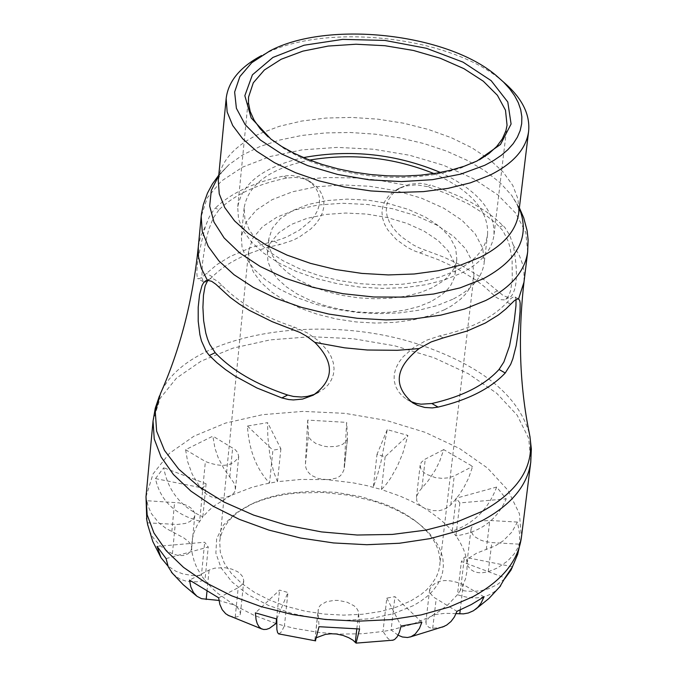 <?xml version="1.0" encoding="UTF-8"?>
<svg xmlns="http://www.w3.org/2000/svg" width="677" height="677" viewBox="0 0 677 677"><rect width="100%" height="100%" fill="white"/><g stroke="black" fill="none" stroke-linecap="round" stroke-linejoin="round"><path stroke-width="0.51" stroke-dasharray="3.38 2.54" d="M410.694 401.495L406.665 399.345L402.113 395.833L398.279 391.365L395.512 386.102L394.132 380.305L394.217 374.364L395.817 368.339L398.838 362.373L403.103 356.779L413.799 347.428L426.671 340.201L439.669 335.885C470.27 329.056 492.763 317.835 507.149 302.221L510.89 298.515L513.682 296.805L515.112 297.017L516.035 299.488M207.847 280.261L210.42 278.687L213.644 279L217.512 281.226L221.768 285.135C238.516 302.661 262.828 316.709 294.707 327.262L307.214 332.83L318.842 341.056L327.82 350.957L331.138 356.644L333.27 362.61L334.057 368.576L333.448 374.296L331.442 379.805L328.15 384.824L323.784 389.08L314.864 394.251M218.866 209.946L213.187 218.189L208.609 229.875L205.359 243.204L202.381 263.768L201.881 277.866L203.337 281.776L205.072 282.148L206.849 281.454L212.392 276.825C227.574 261.652 250.101 250.888 279.982 244.532L292.735 240.369L299.183 237.145L310.692 229.046L315.592 224.121L319.654 218.603L322.48 212.713L323.894 206.773L323.809 200.883L322.286 195.154L319.409 189.966L315.516 185.583L309.414 181.275L302.881 178.61L295.764 177.399L286.76 178.026C256.735 184.279 234.107 194.917 218.866 209.946L215.455 208L213.847 209.768L209.278 216.928L205.453 226.236C198.073 254.408 195.458 271.815 197.616 278.475L199.156 278.746L201.475 277.621L217.19 264.445L230.188 256.507L250.625 247.697L280.396 239.396L286.853 236.933L299.403 230.146L310.218 221.21L314.466 216.005L317.598 210.42L319.366 204.556L319.62 198.7L318.342 193.08L315.702 188.003L311.919 183.619L307.256 180.065L301.138 177.179L291.525 175.402L283.367 176.105C253.562 182.477 230.925 193.114 215.455 208M427.314 186.598L416.499 184.787L405.591 186.031L397.737 189.044L392.711 192.268L388.285 196.406L384.883 201.323L382.742 206.747L381.972 212.383L382.59 218.265L384.536 224.146L387.676 229.765L396.316 239.506L407.588 247.554L413.715 250.642L438.468 259.748L455.646 267.711L475.694 279.914L484.309 286.591L496.436 297.516L500.642 299.699L504.204 299.877L507.589 297.482L509.239 294.63L510.576 290.653L512.277 280.109L512.117 259.943L509.916 247.029L508.088 240.978L502.952 230.747L496.156 223.469L483.547 213.399L468.746 204.149L446.092 193.351L427.314 186.598L430.47 185.083L420.095 183.247L409.585 184.262L401.182 187.402L396.104 190.677L391.839 194.781L388.632 199.605L386.719 204.97L386.228 210.665L387.159 216.42L389.377 222.039L392.685 227.387L396.874 232.389L401.774 236.992L413.038 244.795L419.139 247.867L443.833 257.15L460.91 265.139L480.975 277.282L503.163 295.527L507.911 297.347L510.898 296.661C517.363 288.901 518.117 271.629 513.158 244.837L509.612 235.105L504.788 227.404L495.276 218.527L486.551 211.926L471.742 202.702L460.817 197.066L443.071 189.492L430.47 185.083M413.334 605.636L393.422 613.709L370.057 618.736L344.5 620.428L318.114 618.685L292.346 613.607L268.574 605.466L248.087 594.711L231.974 581.932L221.049 567.834L215.878 553.16L216.665 538.697L223.325 525.191L235.469 513.344L252.436 503.73L262.566 499.888L273.559 496.791L285.288 494.472L297.575 492.966L323.234 492.458L349.205 495.285L374.161 501.285L385.839 505.397L396.798 510.179L406.869 515.561L415.94 521.493L423.108 527.205L429.286 533.231L434.414 539.51L438.425 545.975L441.286 552.559L442.944 559.194L443.393 565.803L442.614 572.319L440.609 578.674L437.401 584.793L433.026 590.615L427.509 596.065L420.925 601.091L413.334 605.636M410.914 600.846L420.908 594.584L426.493 589.921L431.164 584.92L436.369 576.88L438.594 571.236L439.796 565.43C441.226 548.929 432.451 533.611 413.478 519.504L404.711 513.767L394.962 508.554L384.358 503.933L361.188 496.681L336.384 492.382L311.242 491.248L287.048 493.355L275.708 495.598L265.062 498.594L255.263 502.317C233.7 512.024 221.844 525.09 219.703 541.524L220.313 552.229L224.239 562.976L231.373 573.453L241.528 583.329L254.391 592.299L269.59 600.084L286.65 606.431L305.048 611.145L324.215 614.073L343.552 615.131L362.466 614.267L380.347 611.534L396.671 607.015L410.914 600.846M444.628 309.702L430.09 315.567L413.419 319.832L395.123 322.362L375.777 323.073L355.975 321.93L336.342 318.977L317.479 314.314L299.979 308.069L284.374 300.461L271.155 291.711L260.704 282.106L253.342 271.951L249.263 261.542L248.569 251.201L252.766 238.321L262.464 226.736L277.155 217.029L296.052 209.667L318.19 205.004L342.46 203.261L367.653 204.513L392.533 208.702L415.864 215.616L436.487 224.925L453.362 236.171L465.624 248.806L472.614 262.202L473.942 275.683L472.749 281.277L469.009 289.35L465.243 294.444L460.495 299.251L451.627 305.818L444.628 309.702M398.093 635.204L391.12 629.991L383.004 631.472L387.633 638.166L389.58 639.63L392.245 640.315M278.907 633.943L281.344 631.946L284.425 625.903L276.631 623.669M172.694 573.707L179.82 579.03L186.649 581.331L196.762 581.831L204.962 580.316L201.407 575.518L193.275 575.645L182.934 573.927L175.927 571.278L167.938 566.048M147.781 525.301L150.294 532.63L152.943 537.386L160.136 545.713L167.16 550.917L172.423 553.718L178.237 555.529L183.738 555.504L188.164 553.752L190.906 550.79L191.608 548.455L192.124 539.797L194.071 532.114L197.439 524.709L202.855 516.822C180.818 506.938 167.778 490.58 163.741 467.739L155.465 478.597C160.246 500.54 174.971 514.715 199.639 521.129L202.872 488.058L206.087 483.767L163.741 467.739M206.087 483.767L202.855 516.822L209.091 510.238L214.601 505.617L232.431 494.506L234.521 492.128L235.342 489.92L235.122 486.061L233.658 482.481L224.045 468.958L218.121 457.508L214.939 448.174L212.883 436.14L185.591 449.706L187.673 461.782L192.192 474.137L200.578 488.083L204.056 492.196L207.568 494.963L211.622 496.943L215.98 498.06L224.595 497.874L251.353 487.558L263.294 484.368L277.477 481.677L273.72 472.089L269.861 455.409L267.787 436.504L267.601 422.643L247.427 426.053C248.95 449.883 256.312 468.882 269.522 483.048L272.916 450.171L280.887 448.817L267.601 422.643M280.887 448.817L277.477 481.677L300.867 479.443L329.293 479.629L336.757 477.996L339.744 476.286L342.037 473.976L344.051 469.508L346.649 422.38L307.68 420.095L305.437 463.88L305.843 467.604L307.197 471.006L310.971 475.178L318.528 478.614L352.996 482.828L366.629 485.578L381.464 489.53L386.068 484.504L390.671 478.114L397.221 466.445L402.747 453.412L407.909 435.429L387.244 429.641L380.99 461.875L377.664 474.45L373.315 487.228L376.979 454.411L385.154 456.704L407.909 435.429M385.154 456.704L381.464 489.53L400.234 496.173L411.87 501.395L424.403 508.131L432.671 510.602L439.398 510.61L443.689 509.527L449.257 506.328L452.896 502.664L458.981 495.065L464.143 486.983L468.594 478.089L472.656 466.411L443.731 449.604L439.686 461.257L435.252 470.126L428.169 480.797L419.046 491.417L416.677 496.199L416.702 500.658L419.452 504.839L432.493 513.513L441.26 520.291L448.885 527.459L455.951 535.854C480.382 532.283 497.13 519.961 506.193 498.89L496.647 487.042C488.447 509.096 473.638 523.795 452.228 531.157L456.137 498.23L459.861 502.909L506.193 498.89M504.61 578.869L497.104 584.75L488.176 588.846L481.533 590.547L474.797 591.326L467.528 591.241L460.445 590.259L457.44 594.677C474.975 600.736 489.014 598.231 499.584 587.171M479.409 159.823L461.206 167.888L448.157 171.738L433.982 174.641L418.911 176.528L403.187 177.382L387.049 177.188L370.759 175.935L354.587 173.659L338.788 170.384L323.606 166.178L309.296 161.092L296.077 155.219L284.154 148.652L268.109 136.864M440.414 172.466C477.378 189.992 495.226 210.885 493.965 235.156C491.849 250.498 480.788 263.235 460.8 273.364L444.29 279.973L425.342 284.78L404.55 287.623L382.547 288.41L360.012 287.116L337.662 283.781L316.193 278.501L296.272 271.452L278.518 262.854L263.463 252.978L251.573 242.146L243.178 230.688L238.524 218.959L237.712 207.323C241.697 183.349 263.615 166.77 303.474 157.589M503.231 81.799L501.818 80.622C449.562 35.864 323.877 22.206 263.235 54.702L261.593 55.548M387.244 429.641L376.979 454.411M247.427 426.053L272.916 450.171M155.465 478.597L202.872 488.058M166.077 558.601L208.245 547.024L204.682 542.235L157.089 546.398M229.275 615.892L235.215 617.179L238.854 616.392L240.039 615.097L240.437 613.227L238.998 609.385L235.875 606.194L217.715 593.28L211.766 587.848L204.962 580.316L208.245 547.024M147.315 522.822L177.366 524.48L185.38 523.448L190.22 521.459L194.155 517.558L194.841 515.273L194.536 512.675L192.099 508.901L187.571 505.668L179.253 502.884L146.824 500.709L148.111 506.21L151.546 513.818L158.917 522.932L166.237 528.534L183.687 537.826L188.291 541.372L190.355 543.851L191.464 546.39L192.234 553.651L194.307 561.656L196.821 567.639L201.407 575.518L204.682 542.235M276.791 619.023L287.953 592.493L279.576 590.09L255.398 612.863M421.873 622.281L394.936 596.649L386.795 598.113L383.004 631.472L362.533 633.731L341.225 634.095L319.629 632.563L294.774 628.425L284.425 625.903L287.953 592.493M276.546 618.964L279.576 590.09M456.07 613.624L444.882 613.328L435.565 614.479L412.462 624.211L391.12 629.991L394.936 596.649M386.795 598.113L401.131 626.047M512.514 566.717L464.422 557.112L461.409 561.504L504.974 577.938M459.861 502.909L455.951 535.854L459.751 541.642L463.635 549.504L465.624 555.462L467.756 565.972L470.71 569.518L473.765 571.363L477.505 572.539L481.702 572.877L488.252 571.76L497.383 567.986L507.648 560.988L513.953 554.226L518.387 546.881L519.657 542.624L519.53 533.163L517.423 522.069L511.88 532.088L503.223 540.805L495.378 545.806L476.532 553.227L469.356 557.806L467.045 562.172L466.961 571.32L465.446 579.072L460.445 590.259L464.422 557.112M442.47 627.105L432.705 628.341L429.303 627.621L426.205 624.964L426.019 621.494L429.21 617.339L440.118 610.73L448.022 604.679L457.44 594.677L461.409 561.504M146.824 500.709L146.52 518.26M276.072 623.5L253.858 615.241L234.191 605.052L218.967 600.448M317.132 637.446L314.898 639.799L315.397 640.84M496.647 487.042L456.137 498.23M517.423 522.069L489.818 520.478L481.906 520.96L476.896 522.517L473.223 524.946L471.251 528.018L470.997 530.446L472.656 534.432L475.093 536.903L480.391 540.001L484.724 541.482L491.807 542.599L519.521 544.19M443.731 449.604L424.648 459.412L421.322 462.289L420.146 465.243L420.925 469.034L424.005 472.648L426.307 474.238L435.345 477.623L442.216 478.368L448.775 477.793L454.225 475.948L472.656 466.411M307.68 420.095L308.5 434.972L309.084 437.308L310.574 439.585L315.914 443.562L323.538 446.143L327.761 446.752L336.054 446.448L339.727 445.551L342.841 444.214L346.852 440.465L347.589 437.249L346.649 422.38M185.591 449.706L205.385 461.502C222.005 467.892 233.108 466.267 238.71 456.637L237.771 452.651L235.046 449.52L212.883 436.14M218.663 597.816L238.888 587.331L242.51 584.166L243.762 580.917L242.95 576.973L239.819 573.267L237.492 571.642L231.678 569.086L224.908 567.707L214.719 568.147L209.083 570.068L189.526 580.104M359.605 628.992L358.598 612.956L357.964 610.459L356.407 608.022L353.995 605.771L347.123 602.217L338.618 600.457L334.252 600.364L326.289 601.777L320.568 605.069L318.909 607.244L318.139 610.671L319.019 626.699M484.03 596.852L463.28 584.547C446.524 577.963 435.328 579.58 429.683 589.379L430.648 593.712L433.593 597.139L456.941 611.331M430.657 301.773L418.53 306.647L404.626 310.184L389.385 312.283L373.272 312.859L356.787 311.902L340.438 309.44L324.74 305.547L310.168 300.343L297.186 293.996L286.176 286.709L277.477 278.704L271.342 270.233L267.948 261.559L267.39 252.936L270.885 242.222L278.975 232.583L291.203 224.493L306.943 218.366L325.383 214.482L345.617 213.027L366.621 214.067L387.354 217.562L406.801 223.325L423.98 231.077L438.036 240.445L448.25 250.972L454.072 262.117L455.189 273.339L454.199 278.019L451.068 284.772L447.92 289.028L441.658 294.952L430.657 301.773M432.264 287.733L420.121 292.599L406.208 296.128L390.959 298.21L374.821 298.785L358.319 297.829L341.953 295.358L326.229 291.465L311.648 286.269L298.642 279.931L287.623 272.653L278.907 264.665L272.763 256.202L269.37 247.545L268.803 238.939L272.298 228.242L280.388 218.62L292.633 210.555L308.39 204.437L326.856 200.57L347.106 199.123L368.127 200.172L388.886 203.659L408.358 209.421L425.562 217.165L439.635 226.524L449.858 237.035L455.689 248.163L456.814 259.359L455.824 264.038L452.693 270.775L447.658 277.062L443.274 280.93L432.264 287.733M452.685 299.293L437.029 305.598L419.063 310.184L399.354 312.909L378.502 313.671L357.151 312.444L335.978 309.271L315.634 304.252L296.763 297.541L279.948 289.35L265.689 279.948L254.425 269.624L246.479 258.707L242.07 247.528L241.317 236.425L245.827 222.572L256.287 210.115L272.112 199.69L292.472 191.786L316.337 186.776L342.486 184.914L369.642 186.268L396.451 190.779L421.593 198.217L443.816 208.22L462.01 220.313L475.229 233.903L482.769 248.307L484.199 262.803C482.185 277.46 471.674 289.621 452.685 299.293M433.906 173.566C470.803 190.305 488.684 210.564 487.567 234.335C485.561 248.933 475.042 261.043 456.01 270.673L440.329 276.944L422.33 281.505L402.57 284.196L381.676 284.941L360.274 283.714L339.05 280.532L318.664 275.522L299.742 268.82L282.876 260.653L268.583 251.277L257.285 240.987L249.322 230.095L244.896 218.95L244.135 207.89C248.154 184.432 269.971 168.488 309.592 160.06M497.392 290.839L491.874 293.581M419.799 252.961L425.325 250.27M499.829 226.973L502.986 225.433M274.041 241.139L279.982 244.532M212.392 276.825L206.434 273.39M286.76 178.026L283.367 176.105M221.768 285.135L218.443 286.735M507.149 302.221L510.695 304.218M439.669 335.885L443.223 337.916M294.707 327.262L291.389 328.887M527.662 251.962L525.784 232.473L515.637 213.12L497.84 194.883L473.358 178.66L443.469 165.247L409.678 155.278L373.662 149.228L337.188 147.4L302.044 149.879L269.971 156.565L242.578 167.151L221.286 181.148L207.221 197.87L201.187 216.496M513.158 244.837L519.318 255.432L522.356 263.488L523.998 271.562L523.973 282.224M305.513 179.075L326.619 177.543L355.637 177.941L377.563 180.048L406.276 185.219M198.293 246.851L200.604 236.315L205.453 226.236M159.467 395.876L160.483 393.599C185.625 334.023 321.71 310.21 423.159 345.879C483.166 367.019 518.582 396.282 529.397 433.678L529.896 436.115M218.722 175.665L228.936 164.697L221.743 172.195L219.28 176.469L218.273 180.302C220.651 161.219 234.445 145.69 259.646 133.724L279.322 126.32L301.663 121.056L325.992 118.052L351.583 117.417L377.664 119.135L403.475 123.18L428.253 129.417L451.254 137.676L471.784 147.713L489.226 159.239L503.028 171.916L512.751 185.363L518.057 199.182L518.751 212.942L518.59 208.981L517.11 204.285L511.694 195.416L519.31 208.321M218.773 175.165L228.936 164.697L242.874 154.821L259.993 146.537L279.821 140.021L301.857 135.451L325.51 132.92L350.204 132.497L375.295 134.181L400.166 137.922L424.191 143.642L446.752 151.191L467.291 160.39L485.257 171.002L500.193 182.782L511.694 195.416L519.377 207.822M530.768 462.061L528.745 438.484L517.118 415.128L496.605 393.176L468.34 373.712L433.805 357.668L394.733 345.812L353.081 338.712L310.87 336.706L270.165 339.888L232.99 348.139L201.204 361.086L176.46 378.121L160.085 398.44L153.044 421.026M146.004 496.74L153.036 473.942L169.335 453.412L193.96 436.183L225.576 423.066L262.549 414.679L303.008 411.388L344.974 413.351L386.372 420.451L425.19 432.341L459.488 448.479L487.55 468.078L507.902 490.199L519.42 513.741L521.392 537.521M486.289 549.572L489.818 520.478M488.252 571.76L491.807 542.599M421.932 487.999L425.274 459.074M450.797 504.907L454.225 475.948M305.437 463.88L308.5 434.972M344.432 466.148L347.589 437.249M202.55 490.571L205.385 461.502M229.774 476.87L232.668 447.861M172.423 553.718L175.225 524.421M171.831 531.538L174.615 502.317M235.215 617.179L238.202 587.712M206.967 591.503L209.083 570.068M356.804 628.992L358.598 612.956M314.949 640.171L318.139 610.671M460.233 609.926L463.28 584.547M432.705 628.341L436.174 598.959M505.711 299.242L510.898 296.661M310.912 182.121L307.256 180.065M209.066 279.229L206.316 280.54M515.112 297.017L518.472 298.904M397.737 189.044L401.182 187.402M203.328 281.776L197.616 278.475M318.757 392.423L313.307 395.14M406.665 399.354L412.615 402.798M255.263 502.317L252.436 503.73M413.478 519.504L415.94 521.493M248.569 251.201L219.703 541.524M473.942 275.683L439.796 565.43M472.935 163.149L476.202 161.388M273.72 141.501L270.902 139.081M248.544 97.124L237.712 207.323M507.056 125.211L493.965 235.156M269.708 51.012L263.235 54.702M496.283 75.621L501.818 80.622M467.045 562.172L471.006 529.126M416.431 497.51L420.146 465.243M344.339 467.815L347.563 438.239M235.427 489.319L238.71 456.637M191.608 548.455L194.841 515.273M240.42 613.802L243.762 580.917M314.898 639.799L318.165 609.63M425.808 622.468L429.683 589.379M268.803 238.939L267.39 252.936M456.814 259.359L455.189 273.339M244.135 207.89L241.317 236.425M487.567 234.335L484.199 262.803"/><path stroke-width="1.02" d="M516.035 299.488L515.967 305.767L514.215 321.033L509.536 345.989L503.857 362.026L499.025 369.464C484.69 385.23 462.298 396.578 431.85 403.509L421.035 404.186L416.457 403.441L410.694 401.495M314.864 394.251L307.409 396.392L301.451 397.027L293.437 396.451L287.674 395.029C255.974 384.434 231.813 370.311 215.184 352.666L209.718 344.339L207.543 339.008L205.808 333.16L203.642 320.729L202.905 307.358L203.472 295.24L205.123 285.872L207.847 280.261M281.86 397.924L256.93 387.98L235.054 376.107L225.466 369.557L216.877 362.669L209.362 355.501L206.214 351.465L201.467 340.92L199.893 334.717L198.2 321.203L198.2 307.248L199.563 294.673L202 285.592L203.591 282.715L205.453 280.955L207.382 280.295L211.63 281.285L215.802 284.205L230.121 297.338L239.243 304.032L249.364 310.362L272.264 321.702L300.046 332.483L306.935 336.427L314.856 342.401C334.768 362.508 334.252 380.085 313.307 395.14L302.602 399.075L293.403 399.938L288.74 399.557L281.86 397.924L287.674 395.029M443.223 337.916L467.164 331.011L485.324 323.039L498.475 314.94L505.888 308.966L514.224 300.8L516.517 299.226L518.548 298.929L519.733 300.554L520.156 303.093L520.054 311.691L518.337 331.366L516.179 345.651L512.861 358.708L510.678 364.344L505.237 373.002C490.512 388.564 468.129 399.929 438.07 407.097L432.315 407.918L424.75 407.461L417.565 405.362L412.615 402.79C392.855 385.882 395.013 367.814 419.08 348.587L431.164 341.936L443.223 337.916M276.631 623.669L276.072 623.5L269.395 628.341L266.425 629.373L263.649 629.5L261.102 628.611L258.961 626.682L257.226 623.602L256.058 619.573L255.398 612.863L276.791 619.023L276.859 629.424L277.621 632.75L278.907 633.943M268.109 136.864L260.086 128.638L254.078 120.125L250.194 111.468L248.467 102.819L248.544 97.124L253.291 82.814L264.385 69.976L281.192 59.246L302.839 51.147L328.201 46.061L356.017 44.225L384.908 45.714L413.444 50.462L440.219 58.23L463.897 68.648L483.302 81.206L497.409 95.296L505.491 110.216L507.056 125.211L505.897 130.779L502.359 138.861L496.706 146.486L489.014 153.51L479.409 159.823M477.006 161.008L500.515 144.421L511.084 124.026L507.792 102.015L491.163 80.665L463.043 62.14L426.383 48.279L384.9 40.434L342.731 39.376L304.1 45.224L272.907 57.443L252.403 74.842L244.837 95.702L251.159 117.891L270.902 139.081L281.657 146.452L293.936 153.214L307.561 159.264L322.311 164.503L337.95 168.844L354.24 172.212L370.911 174.564L387.701 175.851L404.33 176.054L420.544 175.174L436.073 173.227L450.679 170.24L464.126 166.271L477.006 161.008M484.766 165.29L460.707 174.133L432.468 179.676L401.461 181.605L369.27 179.828L337.518 174.421L307.832 165.67L281.725 154.017L260.476 140.088L245.133 124.585L236.391 108.295L234.631 92.03L239.87 76.586L251.768 62.699L269.708 51.012C327.245 20.166 446.71 33.148 496.283 75.621L503.527 82.086L509.646 88.789L514.579 95.669L518.286 102.667L520.715 109.725L521.849 116.774L521.671 123.747L520.173 130.585L517.355 137.219L513.259 143.6L507.894 149.651L501.318 155.312L493.592 160.551L484.766 165.29M303.474 157.589C350.593 149.016 396.24 153.975 440.414 172.466M261.593 55.548C240.022 67.048 228.208 81.392 226.16 98.554L227.159 111.976L232.702 125.516L242.645 138.751L256.718 151.284L274.532 162.717L295.527 172.686L319.087 180.886L344.475 187.03L370.894 190.939L397.509 192.48L423.497 191.616L448.03 188.367L470.354 182.849L489.784 175.241C513.217 163.622 526.156 149.016 528.61 131.414C530.294 114.201 521.832 97.666 503.231 81.799M167.938 566.048L161.008 557.704L157.089 546.398L166.077 558.601L168.277 566.852L172.694 573.707M276.072 623.5L276.546 618.964M392.245 640.315L394.522 639.57L397.111 636.896L399.354 632.301L401.131 626.047L421.873 622.281L419.444 628.459L415.187 634.095L411.066 636.685L407.52 637.506L402.426 636.989L398.093 635.204M499.584 587.171L504.974 577.938L512.514 566.717L511 570.102L504.61 578.869M442.47 627.105L446.71 625.049L451.026 621.486L454.402 616.95L456.941 611.331L471.31 604.553L484.03 596.852L481.102 603.089L477.818 607.277L473.485 610.739L468.289 613.007L463.5 613.861L456.07 613.624M146.52 518.26L147.781 525.301M218.967 600.448L201.551 598.688L196.99 596.302L193.444 592.493L190.812 586.934L189.526 580.104L218.663 597.816L219.83 604.349L222.2 609.698L225.703 613.734L229.275 615.892M315.397 640.84L319.019 626.699L359.605 628.992L356.085 643.125L352.878 640.112L348.74 637.7L343.019 635.432L336.342 634.002L331.061 633.757L325.425 634.383L317.132 637.446M309.592 160.06C352.302 152.917 393.735 157.419 433.906 173.566M209.362 355.501L215.184 352.666M499.025 369.464L505.237 373.002M218.773 175.165L212.383 184L207.492 193.063L203.362 204.513L201.543 213.467L201.187 216.496L202.245 231.348L208.203 246.31L218.908 260.933L234.081 274.76L253.291 287.361L275.954 298.337L301.383 307.333L328.794 314.06L357.321 318.3L386.068 319.916L414.138 318.859L440.634 315.177L464.752 308.983L485.739 300.495C510.974 287.573 524.954 271.401 527.662 251.962L523.973 282.224L518.548 298.929M207.382 280.295L201.348 268.346L198.403 256.338L198.293 246.851L201.187 216.496M419.08 348.587L397.331 350.314L367.298 350.009L344.576 347.826L314.856 342.401M523.973 282.224C517.854 335.538 519.657 386.017 529.397 433.678C535.456 464.71 519.741 490.597 482.261 511.33L456.044 522.339L425.715 530.142L392.347 534.424L357.151 535.025L321.431 531.902L286.489 525.174L253.621 515.095L224.019 502.038L198.742 486.509L178.669 469.085L164.486 450.4L156.624 431.139L155.304 411.988L160.483 393.599C180.226 349.146 192.835 300.224 198.293 246.851M438.07 407.097L431.85 403.509M528.61 131.414L518.751 212.942C516.28 230.747 503.392 245.539 480.086 257.328L460.766 265.054L438.569 270.673L414.18 273.999L388.361 274.93L361.924 273.415L335.682 269.522L310.472 263.353L287.073 255.119L266.222 245.074L248.552 233.548L234.58 220.905L224.722 207.543L219.246 193.867L218.273 180.302L226.16 98.554M519.31 208.321C530.387 236.595 518.252 260.137 482.913 278.932L460.089 287.877L433.593 294.021L404.448 297.11L373.806 297L342.867 293.691L312.859 287.319L284.966 278.145L260.281 266.535L239.743 252.953L224.121 237.949L213.991 222.107L209.684 206.045L211.3 190.372L218.722 175.665M159.467 395.876L155.27 408.197L153.044 421.026L154.229 438.924L161.075 456.941L173.414 474.518L190.931 491.121L213.128 506.227L239.336 519.344L268.769 530.057L300.503 538.012L333.541 542.954L366.849 544.714L399.354 543.259L430.047 538.621L457.974 530.98L482.269 520.579C511.321 504.881 527.493 485.375 530.768 462.061L521.392 537.521C518.091 561.055 501.979 580.756 473.071 596.64L448.902 607.167L421.136 614.919L390.629 619.65L358.311 621.173L325.214 619.447L292.388 614.521L260.857 606.55L231.627 595.794L205.596 582.601L183.56 567.402L166.17 550.68L153.933 532.96L147.154 514.799L146.004 496.74L146.799 520.08M206.172 599.5L206.967 591.503M355.307 642.439L356.804 628.992M459.759 613.87L460.233 609.926M206.316 280.54L205.453 280.955M518.472 298.904L518.921 299.158M519.377 207.822L523.719 217.825L527.121 230.713L528.119 239.793L527.662 251.962M529.896 436.115L531.352 449.054L530.768 462.061M153.044 421.026L146.004 496.74M521.392 537.521L517.702 554.268L511.008 570.102M475.432 609.41L489.006 598.409L500.684 585.808M147.561 524.269L152.799 541.498L160.999 557.704M171.408 572.175L183.086 584.581L196.44 595.862M227.751 615.139L261.948 629.035M278.501 633.841L315.626 640.865M356.085 643.125L393.134 640.18M409.949 637.065L444.391 626.318"/></g></svg>
